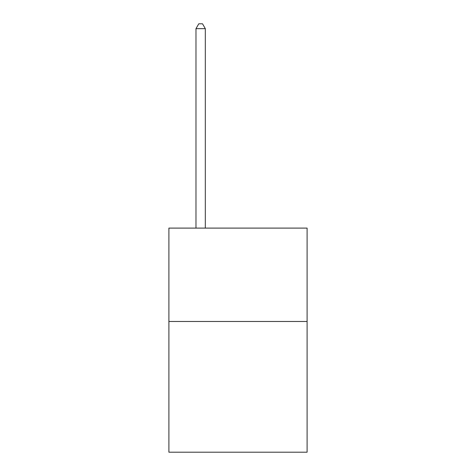 <?xml version="1.0" encoding="UTF-8"?>
<svg xmlns="http://www.w3.org/2000/svg" width="476" height="476" viewBox="0 0 476 476"><rect width="100%" height="100%" fill="white"/><g stroke="black" fill="none" stroke-linecap="round" stroke-linejoin="round"><path stroke-width="0.71" d="M307.097 321.478L307.097 452.2L168.903 452.2L168.903 228.105L307.097 228.105L307.097 321.478L168.903 321.478M205.317 228.105L205.317 28.655L195.981 28.655L195.981 228.105M195.981 28.655L198.784 23.8L202.52 23.8L205.317 28.655"/></g></svg>
